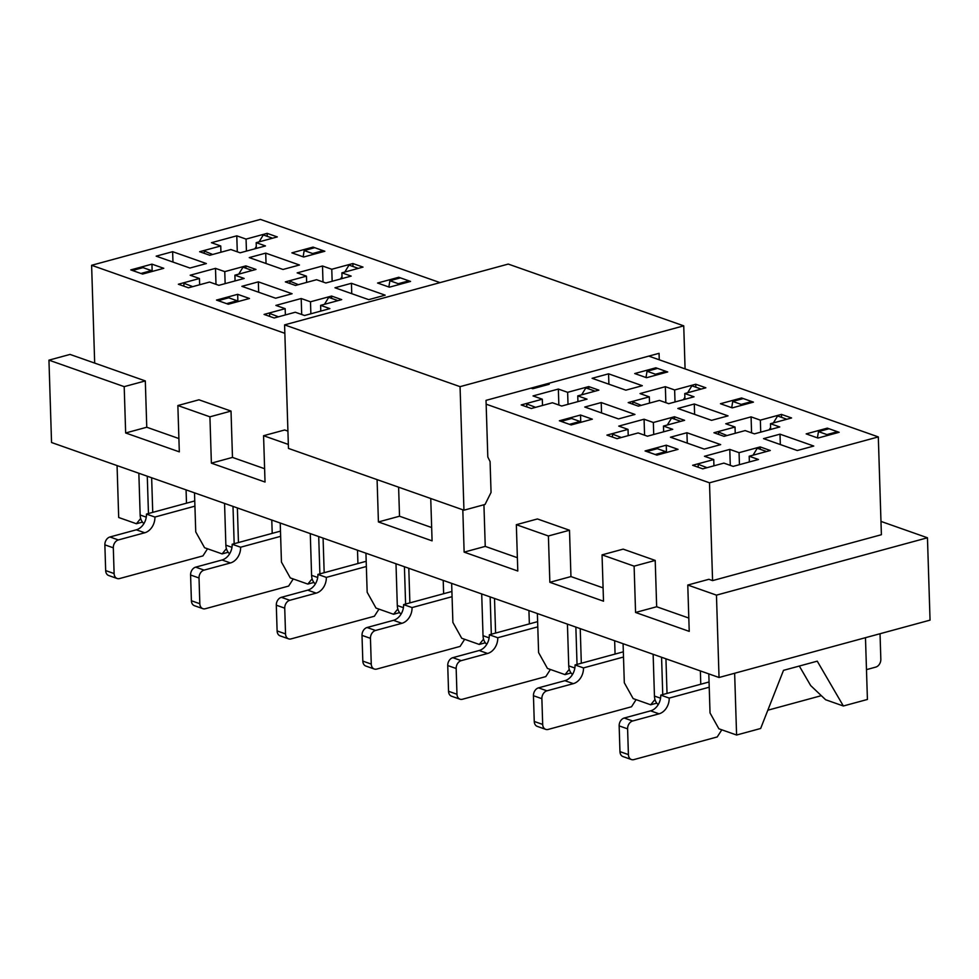 <?xml version="1.0" encoding="UTF-8"?>
<svg xmlns="http://www.w3.org/2000/svg" width="979" height="979" viewBox="0 0 979 979"><rect width="100%" height="100%" fill="white"/><g stroke="black" fill="none" stroke-linecap="round" stroke-linejoin="round"><path stroke-width="1.47" d="M460.057 386.656L683.734 325.848L508.248 264.073L284.583 324.881L460.057 386.656L463.948 510.194L288.462 448.419L284.583 324.881M683.734 325.848L685.08 368.887M659.259 359.807L659.051 353.321L486.025 400.362L487.811 456.985L490.075 461.562L491.054 492.437L485.046 504.454L463.948 510.194M707.046 467.693L698.186 464.303L698.198 467.24M709.224 687.209L669.195 698.088L660.752 695.114A13.51 10.133 109.4 0 1 650.607 710.852L624.235 718.023A6.755 5.066 109.4 0 0 619.156 725.892L619.964 751.627A6.755 5.066 109.4 0 0 622.999 756.571L631.431 759.545A6.755 5.066 109.4 0 0 633.878 759.606L717.228 736.942L721.817 729.82M631.431 759.545A6.755 5.066 109.4 0 1 628.408 754.601L627.6 728.865A6.755 5.066 109.4 0 1 632.667 720.997L659.051 713.826A13.51 10.133 109.4 0 0 669.195 698.088M767.83 710.216L821.32 695.665M837.486 432.755L837.449 431.715L826.9 434.578L826.717 435.679M837.449 431.715L829.017 428.741L818.468 431.604L826.9 434.578M748.825 462.112L749.351 461.268M753.047 455.174L757.269 448.247L765.713 451.209M817.428 437.858L818.468 431.604M709.053 681.984L660.752 695.114M621.335 437.515L612.475 434.125L612.487 437.075M623.501 657.031L583.472 667.911L575.04 664.949A13.51 10.133 109.4 0 1 564.895 680.686L538.511 687.845A6.755 5.066 109.4 0 0 533.445 695.714L534.253 721.462A6.755 5.066 109.4 0 0 537.287 726.394L545.719 729.367A6.755 5.066 109.4 0 0 548.167 729.428L631.516 706.765L636.105 699.642M545.719 729.367A6.755 5.066 109.4 0 1 542.684 724.423L541.876 698.688A6.755 5.066 109.4 0 1 546.955 690.819L573.327 683.648A13.51 10.133 109.4 0 0 583.472 667.911M751.774 402.577L751.737 401.537L741.189 404.4L741.005 405.502M751.737 401.537L743.306 398.563L732.745 401.427L741.189 404.4M663.113 431.947L663.627 431.09M667.335 425.008L671.557 418.07L679.989 421.043M731.705 407.692L732.745 401.427M623.342 651.818L575.04 664.949M769.151 429.854L770.595 427.48M773.373 422.916L777.595 415.977L786.027 418.951L785.647 419.575M658.206 704.635A13.51 10.133 -70.6 0 1 654.449 696.057L653.14 654.302M646.764 451.539L657.325 448.676L665.757 451.649L655.208 454.513L646.764 451.539M718.525 434.37L718.513 432.045L726.944 435.533M666.001 452.628L665.757 451.649M662.746 694.576L661.571 657.264M880.035 633.731L880.831 659.234A6.755 5.066 -70.6 0 1 875.764 667.103L866.476 669.636M683.44 399.677L684.884 397.303M687.662 392.738L691.884 385.799L700.315 388.773L699.936 389.409M572.495 674.47A13.51 10.133 -70.6 0 1 568.738 665.879L567.428 624.125M561.053 421.374L571.601 418.498L580.045 421.472L569.484 424.335L561.053 421.374M632.801 404.205L632.801 401.867L641.233 405.367M580.29 422.463L580.045 421.472M577.035 664.398L575.86 627.098M535.611 407.337L526.763 403.96L526.775 406.897M537.789 626.854L497.76 637.745L489.329 634.771A13.51 10.133 109.4 0 1 479.172 650.509L452.8 657.68A6.755 5.066 109.4 0 0 447.733 665.549L448.541 691.284A6.755 5.066 109.4 0 0 451.564 696.228L460.008 699.19A6.755 5.066 109.4 0 0 462.455 699.251L545.805 676.599L550.394 669.477M460.008 699.19A6.755 5.066 109.4 0 1 456.973 694.258L456.165 668.51A6.755 5.066 109.4 0 1 461.244 660.641L487.615 653.47A13.51 10.133 109.4 0 0 497.76 637.745M666.05 372.399L666.026 371.359L655.477 374.223L655.294 375.324M666.026 371.359L657.582 368.385L647.033 371.261L655.477 374.223M577.402 401.769L577.916 400.913M581.624 394.831L585.846 387.892L594.277 390.866M645.993 377.515L647.033 371.261M537.63 621.641L489.329 634.771M486.783 644.292A13.51 10.133 -70.6 0 1 483.026 635.701L481.705 593.947M491.323 634.233L490.149 596.921M452.078 596.688L412.049 607.567L403.605 604.594A13.51 10.133 109.4 0 1 393.46 620.331L367.088 627.502A6.755 5.066 109.4 0 0 362.01 635.371L362.817 661.106A6.755 5.066 109.4 0 0 365.852 666.05L374.284 669.012A6.755 5.066 109.4 0 0 376.731 669.073L460.081 646.421L464.67 639.299M374.284 669.012A6.755 5.066 109.4 0 1 371.261 664.08L370.454 638.345A6.755 5.066 109.4 0 1 375.52 630.476L401.904 623.305A13.51 10.133 109.4 0 0 412.049 607.567M451.906 591.463L403.605 604.594M401.06 614.114A13.51 10.133 -70.6 0 1 397.303 605.524L395.993 563.769M405.6 604.055L404.425 566.743M366.354 566.511L326.325 577.39L317.894 574.416A13.51 10.133 109.4 0 1 307.749 590.153L281.365 597.325A6.755 5.066 109.4 0 0 276.298 605.193L277.106 630.929A6.755 5.066 109.4 0 0 280.141 635.873L288.572 638.846A6.755 5.066 109.4 0 0 291.02 638.908L374.37 616.244L378.959 609.122M288.572 638.846A6.755 5.066 109.4 0 1 285.538 633.902L284.73 608.167A6.755 5.066 109.4 0 1 289.808 600.298L316.18 593.127A13.51 10.133 109.4 0 0 326.325 577.39M366.195 561.285L317.894 574.416M315.348 583.937A13.51 10.133 -70.6 0 1 311.591 575.346L310.282 533.604M319.888 573.878L318.713 536.565M278.464 316.817L269.617 313.427L269.629 316.364M280.643 536.333L240.614 547.212L232.17 544.251A13.51 10.133 109.4 0 1 222.025 559.988L195.653 567.147A6.755 5.066 109.4 0 0 190.587 575.016L191.394 600.763A6.755 5.066 109.4 0 0 194.417 605.695L202.861 608.669A6.755 5.066 109.4 0 0 205.309 608.73L288.646 586.066L293.247 578.944M202.861 608.669A6.755 5.066 109.4 0 1 199.826 603.725L199.018 577.989A6.755 5.066 109.4 0 1 204.085 570.121L230.469 562.949A13.51 10.133 109.4 0 0 240.614 547.212M408.904 281.879L408.879 280.838L398.318 283.702L398.135 284.803M408.879 280.838L400.435 277.865L389.887 280.728L398.318 283.702M320.255 311.249L320.769 310.392M324.477 304.31L328.699 297.371L337.131 300.333M388.847 286.994L389.887 280.728M280.483 531.12L232.17 544.251M340.57 278.978L342.014 276.604M344.792 272.04L349.013 265.101L357.457 268.075L357.066 268.711M229.637 553.771A13.51 10.133 -70.6 0 1 225.868 545.181L224.558 503.426M218.195 300.675L228.743 297.8L237.175 300.773L226.626 303.637L218.195 300.675M289.943 283.506L289.931 281.169L298.375 284.669M237.42 301.765L237.175 300.773M234.165 543.7L233.002 506.4M192.753 286.639L183.893 283.261L183.905 286.198M194.931 506.155L154.902 517.047L146.458 514.073A13.51 10.133 109.4 0 1 136.314 529.81L109.942 536.981A6.755 5.066 109.4 0 0 104.863 544.85L105.671 570.586A6.755 5.066 109.4 0 0 108.706 575.53L117.137 578.491A6.755 5.066 109.4 0 0 119.585 578.552L202.934 555.901L207.524 548.778M117.137 578.491A6.755 5.066 109.4 0 1 114.115 573.559L113.307 547.812A6.755 5.066 109.4 0 1 118.373 539.943L144.745 532.772A13.51 10.133 109.4 0 0 154.902 517.047M323.192 251.701L323.156 250.661L312.607 253.524L312.423 254.626M323.156 250.661L314.724 247.687L304.175 250.563L312.607 253.524M234.532 281.071L235.058 280.214M238.754 274.132L242.976 267.194L251.419 270.167M303.135 256.816L304.175 250.563M194.76 500.942L146.458 514.073M254.858 248.801L256.302 246.427M259.08 241.874L263.302 234.936L271.734 237.897L271.354 238.533M143.913 523.594A13.51 10.133 -70.6 0 1 140.156 515.003L138.847 473.249M132.471 270.498L143.02 267.634L151.464 270.596L140.915 273.471L132.471 270.498M204.232 253.328L204.219 250.991L212.651 254.491M151.708 271.587L151.464 270.596M148.453 513.522L147.278 476.222M603.088 587.877L570.953 576.57L569.497 530.239L537.434 518.956L516.337 524.695L517.793 571.014L464.132 552.132L462.81 509.79M517.377 557.712L485.241 546.392L464.132 552.132M431.653 527.534L399.518 516.214L378.42 521.954L377.086 479.624M399.518 516.214L398.612 487.199M48.95 360.15L70.047 354.422L145.308 380.917L124.198 386.644L48.95 360.15L51.544 442.52L719.039 677.492L930.05 620.135L927.456 537.777L880.965 521.403M209.922 416.821L231.02 411.082L198.957 399.799L177.86 405.539L209.922 416.821L211.378 463.153L265.028 482.035L263.571 435.716L284.681 429.977L287.924 431.115M288.34 444.429L263.571 435.716M709.506 482.806L712.577 580.608L881.394 534.718L878.31 436.915L709.506 482.806L486.147 404.18M719.039 677.492L716.457 595.134L927.456 537.777M206.385 263.559L172.634 251.689L156.175 256.155L189.926 268.038L206.385 263.559M172.965 262.066L172.634 251.689M249.253 257.599L283.004 269.47L299.452 265.003L265.713 253.12L249.253 257.599M266.043 263.498L265.713 253.12M228.18 552.266L222.123 553.906L204.574 547.738L195.739 531.891L194.503 492.841M186.071 489.879L186.487 503.194M152.736 512.36L151.647 477.752M218.855 285.33L209.567 282.062L188.47 287.802L178.349 284.24L199.447 278.501L190.171 275.234L215.49 268.356L224.766 271.624L245.876 265.884L255.996 269.445L234.899 275.185L244.175 278.452L218.855 285.33M235.07 280.924L234.899 275.185M245.949 268.234L245.876 265.884M225.146 283.616L224.766 271.624M215.992 284.326L215.49 268.356M199.643 284.767L199.447 278.501M151.953 264.146L163.762 268.307L142.604 274.059L130.782 269.898L151.953 264.146L152.173 271.452M236.783 235.829L246.059 239.096L267.157 233.357L277.29 236.918L256.18 242.657L265.468 245.925L240.136 252.802L230.86 249.535L209.763 255.274L199.643 251.713L220.74 245.974L211.452 242.706L236.783 235.829L237.285 251.799M246.439 251.101L246.059 239.096M220.936 252.239L220.74 245.974M256.363 248.397L256.18 242.657M267.255 236.318L267.157 233.357M291.877 252.851L303.686 257.012L324.844 251.26L313.035 247.1L291.877 252.851M313.072 248.14L313.035 247.1M292.097 293.737L258.346 281.854L241.886 286.333L275.637 298.216L292.097 293.737M258.676 292.244L258.346 281.854M334.965 287.765L368.716 299.647L385.175 295.168L351.424 283.298L334.965 287.765M351.755 293.676L351.424 283.298M313.892 582.444L307.834 584.084L290.286 577.904L281.45 562.068L280.227 523.019M271.783 520.045L272.211 533.359M238.448 542.537L237.371 507.93M304.567 315.507L295.291 312.24L274.193 317.979L264.061 314.418L285.17 308.679L275.882 305.411L301.202 298.522L310.49 301.789L331.587 296.062L341.708 299.623L320.61 305.362L329.886 308.618L304.567 315.507M320.794 311.102L320.61 305.362M331.661 298.411L331.587 296.062M310.869 313.794L310.49 301.789M301.703 314.504L301.202 298.522M285.366 314.944L285.17 308.679M237.664 294.324L249.474 298.485L228.315 304.236L216.506 300.076L237.664 294.324L237.897 301.63M322.495 265.994L331.771 269.262L352.881 263.535L363.001 267.096L341.904 272.835L351.18 276.102L325.86 282.98L316.572 279.713L295.474 285.452L285.354 281.891L306.451 276.151L297.175 272.884L322.495 265.994L322.997 281.976M332.15 281.267L331.771 269.262M306.647 282.417L306.451 276.151M342.075 278.574L341.904 272.835M352.966 266.496L352.881 263.535M377.588 283.029L389.397 287.177L410.556 281.426L398.747 277.277L377.588 283.029M398.783 278.317L398.747 277.277M399.616 612.609L393.558 614.261L376.009 608.081L367.162 592.246L365.938 553.196M357.506 550.222L357.922 563.537M324.171 572.715L323.082 538.107M485.327 642.787L479.269 644.439L461.721 638.259L452.885 622.424L451.649 583.374M443.218 580.4L443.634 593.715M409.883 602.893L408.794 568.285M531.046 388.125L532.784 388.736L549.243 384.257L547.506 383.646M592.111 378.298L625.862 390.168L642.322 385.702L608.571 373.819L592.111 378.298M608.901 384.196L608.571 373.819M571.038 672.965L564.993 674.617L547.445 668.437L538.597 652.589L537.373 613.539M528.929 610.578L529.358 623.892M495.594 633.058L494.517 598.45M561.713 406.028L552.437 402.761L531.34 408.5L521.207 404.939L542.317 399.199L533.029 395.932L558.348 389.055L567.636 392.322L588.734 386.583L598.854 390.144L577.757 395.883L587.033 399.151L561.713 406.028M577.94 401.623L577.757 395.883M588.807 388.932L588.734 386.583M568.016 404.315L567.636 392.322M558.85 405.025L558.348 389.055M542.513 405.465L542.317 399.199M634.735 373.55L646.544 377.71L667.715 371.959L655.893 367.798L634.735 373.55M655.93 368.838L655.893 367.798M634.955 414.435L601.216 402.553L584.757 407.031L618.495 418.914L634.955 414.435M601.534 412.942L601.216 402.553M677.835 408.463L711.574 420.346L728.033 415.867L694.295 403.997L677.835 408.463M694.613 414.374L694.295 403.997M656.762 703.142L650.705 704.782L633.156 698.602L624.308 682.767L623.085 643.717M614.653 640.743L615.069 654.058M581.318 663.236L580.229 628.628M647.437 436.206L638.149 432.938L617.051 438.678L606.931 435.117L628.029 429.377L618.752 426.11L644.072 419.22L653.348 422.487L674.445 416.76L684.578 420.321L663.468 426.061L672.757 429.328L647.437 436.206M663.652 431.8L663.468 426.061M674.519 419.11L674.445 416.76M653.727 434.492L653.348 422.487M644.574 435.202L644.072 419.22M628.224 435.643L628.029 429.377M580.535 415.023L592.344 419.183L571.173 424.935L559.364 420.774L580.535 415.023L580.755 422.328M665.353 386.693L674.641 389.96L695.739 384.233L705.859 387.794L684.762 393.534L694.038 396.801L668.718 403.678L659.442 400.411L638.345 406.15L628.212 402.589L649.322 396.85L640.033 393.582L665.353 386.693L665.855 402.675M675.02 401.965L674.641 389.96M649.518 403.115L649.322 396.85M684.945 399.273L684.762 393.534M695.836 387.194L695.739 384.233M720.446 403.727L732.268 407.876L753.426 402.124L741.617 397.976L720.446 403.727M741.641 399.016L741.617 397.976M720.679 444.613L686.928 432.73L670.468 437.209L704.219 449.092L720.679 444.613M687.258 443.12L686.928 432.73M763.547 438.641L797.298 450.524L813.757 446.045L780.006 434.162L763.547 438.641M780.336 444.552L780.006 434.162M734.642 673.258L736.587 735.021L718.867 728.78L710.032 712.945L708.808 673.895M736.587 735.021L760.646 728.486L783.506 670.346L817.257 661.168L843.36 705.994L825.64 699.752L810.685 685.581L799.317 666.05M700.364 670.921L700.78 684.235M667.029 693.413L665.94 658.806M733.149 466.383L723.873 463.116L702.763 468.855L692.642 465.282L713.74 459.555L704.464 456.287L729.783 449.398L739.059 452.665L760.169 446.926L770.289 450.499L749.192 456.226L758.468 459.494L733.149 466.383M749.376 461.966L749.192 456.226M760.242 449.288L760.169 446.926M739.439 464.67L739.059 452.665M730.285 465.368L729.783 449.398M713.936 465.808L713.74 459.555M666.246 445.2L678.055 449.361L656.897 455.113L645.075 450.952L666.246 445.2L666.479 452.506M751.077 416.87L760.353 420.138L781.45 414.398L791.583 417.972L770.473 423.699L779.761 426.966L754.442 433.856L745.154 430.589L724.056 436.328L713.936 432.755L735.033 427.028L725.757 423.76L751.077 416.87L751.578 432.853M760.732 432.143L760.353 420.138M735.229 433.281L735.033 427.028M770.657 429.451L770.473 423.699M781.548 417.372L781.45 414.398M806.17 433.893L817.979 438.054L839.138 432.302L827.328 428.141L806.17 433.893M827.365 429.194L827.328 428.141M843.36 705.994L867.418 699.459L865.473 637.684M117.064 465.576L118.692 517.499L136.411 523.741L140.682 518.466M440.024 282.625L260.414 219.394L91.61 265.285L94.682 363.087M124.198 386.644L125.655 432.975L179.316 451.857L177.86 405.539M716.457 595.134L687.772 585.038L689.228 631.369L635.567 612.475L634.111 566.156L602.048 554.86L603.505 601.192L549.855 582.309L548.399 535.978L516.337 524.695M430.748 498.507L432.082 540.849L378.42 521.954M569.497 530.239L548.399 535.978M688.812 618.055L656.664 606.747L655.208 560.416L623.158 549.133L602.048 554.86M655.208 560.416L634.111 566.156M712.577 580.608L708.869 579.299L687.772 585.038M570.953 576.57L549.855 582.309M656.664 606.747L635.567 612.475M485.241 546.392L483.932 504.76M231.02 411.082L232.476 457.413L211.378 463.153M232.476 457.413L264.611 468.721M145.308 380.917L146.764 427.236L125.655 432.975M146.764 427.236L178.9 438.555M650.705 704.782L654.975 699.508M564.993 674.617L569.264 669.342M479.269 644.439L483.553 639.165M393.558 614.261L397.829 608.987M307.834 584.084L312.117 578.809M222.123 553.906L226.406 548.644M142.469 522.088L136.411 523.741M284.84 333.313L91.61 265.285M878.31 436.915L648.783 356.111M627.6 728.865L619.156 725.892M628.408 754.601L619.964 751.627M632.667 720.997L624.235 718.023M659.051 713.826L650.607 710.852M541.876 698.688L533.445 695.714M542.684 724.423L534.253 721.462M546.955 690.819L538.511 687.845M573.327 683.648L564.895 680.686M654.449 696.057L660.556 698.198M568.738 665.879L574.844 668.021M456.165 668.51L447.733 665.549M456.973 694.258L448.541 691.284M461.244 660.641L452.8 657.68M487.615 653.47L479.172 650.509M483.026 635.701L489.121 637.855M370.454 638.345L362.01 635.371M371.261 664.08L362.817 661.106M375.52 630.476L367.088 627.502M401.904 623.305L393.46 620.331M397.303 605.524L403.409 607.678M284.73 608.167L276.298 605.193M285.538 633.902L277.106 630.929M289.808 600.298L281.365 597.325M316.18 593.127L307.749 590.153M311.591 575.346L317.698 577.5M199.018 577.989L190.587 575.016M199.826 603.725L191.394 600.763M204.085 570.121L195.653 567.147M230.469 562.949L222.025 559.988M225.868 545.181L231.974 547.322M113.307 547.812L104.863 544.85M114.115 573.559L105.671 570.586M118.373 539.943L109.942 536.981M144.745 532.772L136.314 529.81M140.156 515.003L146.263 517.157"/></g></svg>
